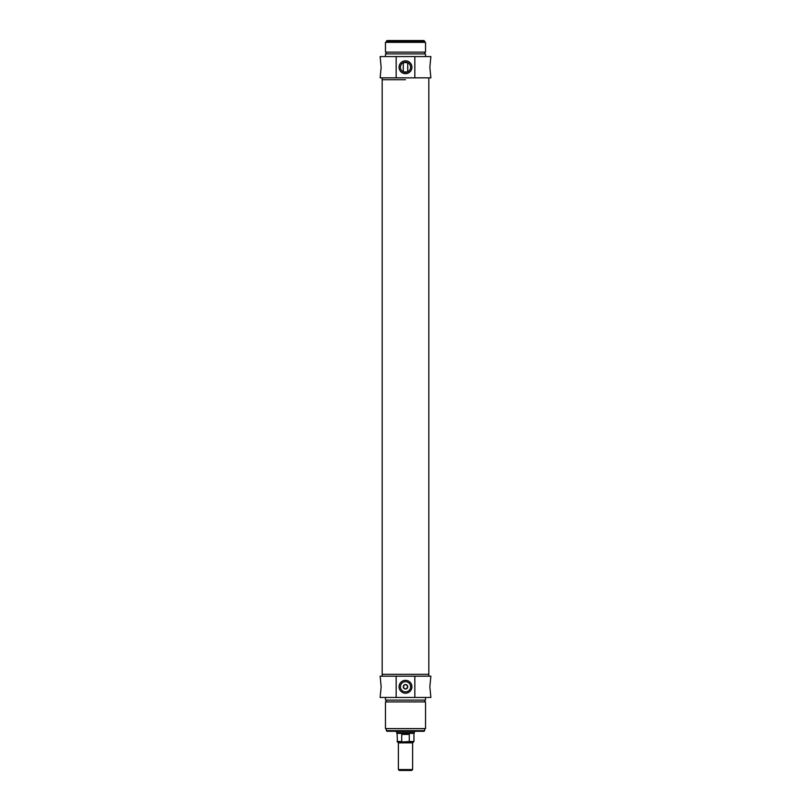 <?xml version="1.0" encoding="UTF-8"?>
<svg xmlns="http://www.w3.org/2000/svg" width="811" height="811" viewBox="0 0 811 811"><rect width="100%" height="100%" fill="white"/><g stroke="black" fill="none" stroke-linecap="round" stroke-linejoin="round"><path stroke-width="1.22" d="M403.442 62.589L407.73 62.67L407.73 71.834M403.27 71.834L403.27 62.67M407.558 71.915L403.442 71.915L407.558 71.915M424.64 41.168L424.011 40.55L386.989 40.55L386.36 41.168L424.64 41.168L424.64 42.334M400.411 67.252A5.089 5.089 0 0 1 408.045 62.842A5.089 5.089 0 0 1 408.045 71.662A5.089 5.089 0 0 1 400.411 67.252M396.163 77.846L430.864 77.846L429.85 67.252L430.864 56.567L380.136 56.567L381.15 67.252L380.136 77.846L396.163 77.846L396.163 56.567M399.073 67.252A6.427 6.427 0 0 0 408.714 72.818A6.427 6.427 0 0 0 408.714 61.687A6.427 6.427 0 0 0 399.073 67.252M414.837 56.567L414.837 77.846M405.5 79.711L382.184 79.711L405.5 79.711M405.5 42.334L385.468 42.334L385.468 52.117L425.532 52.117L425.532 42.334L405.5 42.334M425.532 56.567L425.532 53.901L385.468 53.901L385.468 56.567M405.5 769.558L398.383 769.558L399.265 770.45L411.735 770.45L412.617 769.558L405.5 769.558M412.617 769.558L412.617 742.856L398.383 742.856L397.491 741.964L402.864 741.964L401.719 741.518L401.719 734.401L409.281 734.401L409.281 741.518L402.864 741.964M408.136 741.964L413.509 741.964L408.136 741.964M401.719 734.401L405.5 733.884L409.281 734.401M409.281 741.518L413.955 741.518L413.955 733.387L397.045 733.387L397.491 741.964M414.401 731.289L414.401 732.617L396.599 732.617L396.599 731.289M396.163 697.46L430.864 697.46L429.85 686.775L430.864 676.181L380.136 676.181L381.15 686.775L380.136 697.46L396.163 697.46L396.163 676.181M385.468 697.46L385.468 700.126L425.532 700.126L425.532 697.46M405.5 701.91L425.532 701.91L425.532 728.613L385.468 728.613L385.468 701.91L405.5 701.91M382.184 676.181L382.184 674.316L428.816 674.316L428.816 77.846M407.73 686.775A2.23 2.23 0 0 1 405.5 689.005A2.23 2.23 0 0 1 403.27 686.775A2.23 2.23 0 0 1 405.5 684.555A2.23 2.23 0 0 1 407.73 686.775M414.837 676.181L414.837 697.46M403.27 686.775C404.76 689.644 406.24 689.644 407.73 686.775C406.24 683.906 404.76 683.906 403.27 686.775M411.927 686.775A6.427 6.427 0 0 0 402.286 681.21A6.427 6.427 0 0 0 402.286 692.351A6.427 6.427 0 0 0 411.927 686.775M410.589 686.775A5.089 5.089 0 0 1 402.955 691.185A5.089 5.089 0 0 1 402.955 682.365A5.089 5.089 0 0 1 410.589 686.775M386.36 730.66L386.989 731.289L424.011 731.289L424.64 730.66L386.36 730.66L386.36 728.613M382.184 77.846L382.184 674.316L428.816 674.316L428.816 676.181M401.719 741.518L397.045 741.518M386.36 41.168L386.36 42.334M386.36 52.117L386.36 53.901M424.64 52.117L424.64 53.901M398.383 742.856L398.383 769.558M412.617 742.856L413.955 741.518M413.955 733.387L414.401 732.617M397.045 733.387L396.599 732.617M424.64 701.91L424.64 700.126M386.36 701.91L386.36 700.126M424.64 730.66L424.64 728.613"/></g></svg>
